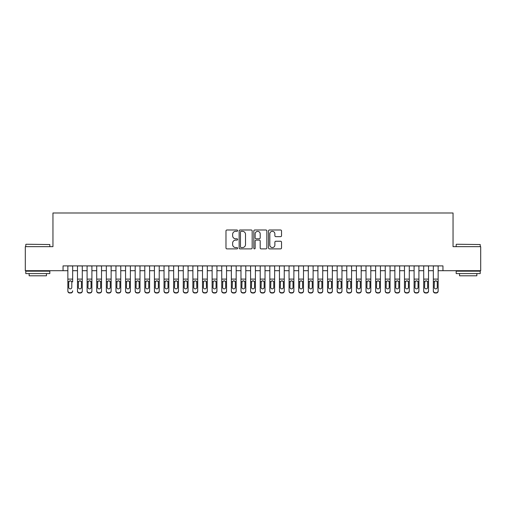 <?xml version="1.0" encoding="UTF-8"?>
<svg xmlns="http://www.w3.org/2000/svg" width="506" height="506" viewBox="0 0 506 506"><rect width="100%" height="100%" fill="white"/><g stroke="black" fill="none" stroke-linecap="round" stroke-linejoin="round"><path stroke-width="0.76" d="M237.611 230.66A0.658 0.658 0 0 0 236.953 229.996L226.922 229.996A0.942 0.942 0 0 0 225.98 230.945L225.98 247.934A0.942 0.942 0 0 0 226.922 248.882L236.953 248.882A0.658 0.658 0 0 0 237.611 248.218A0.658 0.658 0 0 0 236.953 247.56L235.651 247.56A3.023 3.023 0 0 1 232.633 244.537L232.633 243.12A3.023 3.023 0 0 1 235.651 240.097L236.953 240.097A0.658 0.658 0 0 0 237.611 239.439A0.658 0.658 0 0 0 236.953 238.775L235.651 238.775A3.023 3.023 0 0 1 232.633 235.758L232.633 234.341A3.023 3.023 0 0 1 235.651 231.318L236.953 231.318A0.658 0.658 0 0 0 237.611 230.66M280.59 236.656A0.942 0.942 0 0 0 281.532 235.707L281.532 230.945A0.942 0.942 0 0 0 280.59 229.996L269.451 229.996A0.942 0.942 0 0 0 268.509 230.945L268.509 247.934A0.942 0.942 0 0 0 269.451 248.882L280.59 248.882A0.942 0.942 0 0 0 281.532 247.934L281.532 242.178A0.942 0.942 0 0 0 280.59 241.235L275.821 241.235A0.942 0.942 0 0 0 274.878 242.178L274.878 245.03A2.524 2.524 0 0 1 272.354 247.56A2.524 2.524 0 0 1 269.825 245.03L269.825 233.848A2.524 2.524 0 0 1 272.354 231.318A2.524 2.524 0 0 1 274.878 233.848L274.878 235.707A0.942 0.942 0 0 0 275.821 236.656L280.59 236.656M63.048 270.697L25.3 270.697L25.3 246.65L52.953 246.65L52.953 212.988L453.047 212.988L453.047 246.65L480.7 246.65L480.7 270.697L442.952 270.697L442.952 265.89L63.048 265.89L63.048 270.697L67.861 270.697M252.171 230.945A0.942 0.942 0 0 0 251.229 229.996L240.091 229.996A0.942 0.942 0 0 0 239.148 230.945L239.148 247.934A0.942 0.942 0 0 0 240.091 248.882L251.229 248.882A0.942 0.942 0 0 0 252.171 247.934L252.171 230.945M254.771 229.996L265.909 229.996A0.942 0.942 0 0 1 266.852 230.945L266.852 247.934A0.942 0.942 0 0 1 265.909 248.882L261.14 248.882A0.942 0.942 0 0 1 260.198 247.934L260.198 241.046A0.942 0.942 0 0 0 259.255 240.097L256.093 240.097A0.942 0.942 0 0 0 255.15 241.046L255.15 248.218A0.658 0.658 0 0 1 254.486 248.882A0.658 0.658 0 0 1 253.829 248.218L253.829 230.945A0.942 0.942 0 0 1 254.771 229.996M72.668 270.697L77.475 270.697M82.288 270.697L87.095 270.697M91.902 270.697L96.709 270.697M101.523 270.697L106.33 270.697M111.137 270.697L115.95 270.697M120.757 270.697L125.564 270.697M130.371 270.697L135.184 270.697M139.991 270.697L144.798 270.697M149.612 270.697L154.419 270.697M159.226 270.697L164.039 270.697M168.846 270.697L173.653 270.697M178.46 270.697L183.273 270.697M188.08 270.697L192.887 270.697M197.701 270.697L202.508 270.697M207.315 270.697L212.122 270.697M216.935 270.697L221.742 270.697M226.549 270.697L231.362 270.697M236.169 270.697L240.976 270.697M245.79 270.697L250.596 270.697M255.403 270.697L260.21 270.697M265.024 270.697L269.831 270.697M274.638 270.697L279.451 270.697M284.258 270.697L289.065 270.697M293.878 270.697L298.685 270.697M303.492 270.697L308.299 270.697M313.113 270.697L317.92 270.697M322.727 270.697L327.54 270.697M332.347 270.697L337.154 270.697M341.961 270.697L346.774 270.697M351.581 270.697L356.388 270.697M361.202 270.697L366.009 270.697M370.816 270.697L375.629 270.697M380.436 270.697L385.243 270.697M390.05 270.697L394.863 270.697M399.67 270.697L404.477 270.697M409.291 270.697L414.098 270.697M418.905 270.697L423.712 270.697M428.525 270.697L433.332 270.697M438.139 270.697L442.952 270.697M241.128 231.318A0.658 0.658 0 0 0 240.47 231.982L240.47 246.896A0.658 0.658 0 0 0 241.128 247.56L242.5 247.56A3.023 3.023 0 0 0 245.518 244.537L245.518 234.341A3.023 3.023 0 0 0 242.5 231.318L241.128 231.318M260.198 233.892A2.524 2.524 0 0 0 257.674 231.368A2.524 2.524 0 0 0 255.15 233.892L255.15 237.833A0.942 0.942 0 0 0 256.093 238.775L259.255 238.775A0.942 0.942 0 0 0 260.198 237.833L260.198 233.892M67.861 265.89L67.861 290.798A1.923 1.91 -0 0 0 69.784 292.708L70.745 292.708A1.923 1.91 -0 0 0 72.668 290.798L72.668 291.102A1.923 1.91 180 0 1 70.745 293.012L70.745 292.708M72.668 281.893L72.668 265.89M71.801 287.364L71.801 282.297L71.801 287.364A1.537 1.524 180 0 1 70.264 288.894A1.537 1.524 180 0 0 71.801 287.364M68.721 287.667L68.721 287.364A1.537 1.524 180 0 0 70.264 288.894A1.537 1.524 180 0 1 68.721 287.364L68.721 282.177M69.461 280.982L68.721 282.297L68.892 281.589L70.264 280.754L71.631 281.589L71.801 282.297M71.068 280.982L70.264 280.754M69.784 292.708L70.745 293.012M69.784 293.012A1.923 1.91 180 0 1 67.861 291.102L67.861 290.798M26.072 244.246L49.828 244.537L26.072 244.246M37.805 273.582L25.781 273.582L25.781 271.178L49.828 271.178L49.828 273.582L37.805 273.582M46.457 273.582L46.457 275.795L29.146 275.795L29.146 273.582M456.463 244.246L480.219 244.537L456.463 244.246M468.195 273.582L456.172 273.582L456.172 271.178L480.219 271.178L480.219 273.582L468.195 273.582M476.854 273.582L476.854 275.795L459.543 275.795L459.543 273.582M77.475 281.893L77.475 290.798A1.923 1.91 0 0 0 79.398 292.708L80.359 292.708A1.923 1.91 0 0 0 82.288 290.798L82.288 291.102A1.923 1.91 180 0 1 80.359 293.012L80.359 292.708M81.422 287.364L81.422 282.297L81.422 287.364A1.537 1.524 180 0 1 79.878 288.894A1.537 1.524 180 0 0 81.422 287.364M78.341 287.667L78.341 287.364A1.537 1.524 180 0 0 79.878 288.894M79.075 280.982L78.341 282.177M80.682 280.982L79.878 280.754L81.251 281.589L81.422 282.297M87.095 281.893L87.095 290.798A1.923 1.91 0 0 0 89.018 292.708L89.979 292.708A1.923 1.91 0 0 0 91.902 290.798L91.902 291.102A1.923 1.91 180 0 1 89.979 293.012L89.979 292.708M91.036 287.364L91.036 282.297L91.036 287.364A1.537 1.524 180 0 1 89.499 288.894A1.537 1.524 180 0 0 91.036 287.364M87.962 287.667L87.962 287.364A1.537 1.524 180 0 0 89.499 288.894M88.695 280.982L87.962 282.177M90.302 280.982L89.499 280.754L90.865 281.589L91.036 282.297M96.709 281.893L96.709 290.798A1.923 1.91 0 0 0 98.638 292.708L99.6 292.708A1.923 1.91 0 0 0 101.523 290.798L101.523 291.102A1.923 1.91 180 0 1 99.6 293.012L99.6 292.708M100.656 287.364L100.656 282.297L100.656 287.364A1.537 1.524 180 0 1 99.119 288.894A1.537 1.524 180 0 0 100.656 287.364M97.576 287.667L97.576 287.364A1.537 1.524 180 0 0 99.119 288.894M98.316 280.982L97.576 282.177M99.916 280.982L99.119 280.754L100.485 281.589L100.656 282.297M106.33 281.893L106.33 290.798A1.923 1.91 0 0 0 108.252 292.708L109.214 292.708A1.923 1.91 0 0 0 111.137 290.798L111.137 291.102A1.923 1.91 180 0 1 109.214 293.012L109.214 292.708M110.27 287.364L110.27 282.297L110.27 287.364A1.537 1.524 180 0 1 108.733 288.894A1.537 1.524 180 0 0 110.27 287.364M107.196 287.667L107.196 287.364A1.537 1.524 180 0 0 108.733 288.894M107.93 280.982L107.196 282.177M109.536 280.982L108.733 280.754L110.099 281.589L110.27 282.297M82.288 265.89L82.288 291.102M77.475 265.89L77.475 291.102A1.923 1.91 180 0 0 79.398 293.012L80.359 293.012M77.475 281.589L78.512 281.589L78.341 287.364M78.512 281.589L79.878 280.754M91.902 265.89L91.902 291.102M87.095 265.89L87.095 291.102A1.923 1.91 180 0 0 89.018 293.012L89.979 293.012M87.095 281.589L88.133 281.589L87.962 287.364M88.133 281.589L89.499 280.754M101.523 265.89L101.523 291.102M96.709 265.89L96.709 291.102A1.923 1.91 180 0 0 98.638 293.012L99.6 293.012M96.709 281.589L97.747 281.589L97.576 287.364M97.747 281.589L99.119 280.754M111.137 265.89L111.137 291.102M106.33 265.89L106.33 291.102A1.923 1.91 180 0 0 108.252 293.012L109.214 293.012M106.33 281.589L107.367 281.589L107.196 287.364M107.367 281.589L108.733 280.754M115.95 281.893L115.95 290.798A1.923 1.91 0 0 0 117.873 292.708L118.834 292.708A1.923 1.91 0 0 0 120.757 290.798L120.757 291.102A1.923 1.91 180 0 1 118.834 293.012L118.834 292.708M119.89 287.364L119.89 282.297L119.89 287.364A1.537 1.524 180 0 1 118.353 288.894A1.537 1.524 180 0 0 119.89 287.364M116.81 287.667L116.81 287.364A1.537 1.524 180 0 0 118.353 288.894M117.55 280.982L116.81 282.177M119.157 280.982L118.353 280.754L119.72 281.589L119.89 282.297M120.757 265.89L120.757 291.102M115.95 265.89L115.95 291.102A1.923 1.91 180 0 0 117.873 293.012L118.834 293.012M115.95 281.589L116.981 281.589L116.81 287.364M116.981 281.589L118.353 280.754M125.564 281.893L125.564 290.798A1.923 1.91 0 0 0 127.487 292.708L128.448 292.708A1.923 1.91 0 0 0 130.371 290.798L130.371 291.102A1.923 1.91 180 0 1 128.448 293.012L128.448 292.708M129.511 287.364L129.511 282.297L129.511 287.364A1.537 1.524 180 0 1 127.967 288.894A1.537 1.524 180 0 0 129.511 287.364M126.43 287.667L126.43 287.364A1.537 1.524 180 0 0 127.967 288.894M127.164 280.982L126.43 282.177M128.771 280.982L127.967 280.754L129.34 281.589L129.511 282.297M130.371 265.89L130.371 291.102M125.564 265.89L125.564 291.102A1.923 1.91 180 0 0 127.487 293.012L128.448 293.012M125.564 281.589L126.601 281.589L126.43 287.364M126.601 281.589L127.967 280.754M135.184 281.893L135.184 290.798A1.923 1.91 0 0 0 137.107 292.708L138.068 292.708A1.923 1.91 0 0 0 139.991 290.798L139.991 291.102A1.923 1.91 180 0 1 138.068 293.012L138.068 292.708M139.125 287.364L139.125 282.297L139.125 287.364A1.537 1.524 180 0 1 137.588 288.894A1.537 1.524 180 0 0 139.125 287.364M136.051 287.667L136.051 287.364A1.537 1.524 180 0 0 137.588 288.894M136.784 280.982L136.051 282.177M138.391 280.982L137.588 280.754L138.954 281.589L139.125 282.297M139.991 265.89L139.991 291.102M135.184 265.89L135.184 291.102A1.923 1.91 180 0 0 137.107 293.012L138.068 293.012M135.184 281.589L136.222 281.589L136.051 287.364M136.222 281.589L137.588 280.754M144.798 281.893L144.798 290.798A1.923 1.91 0 0 0 146.721 292.708L147.689 292.708A1.923 1.91 0 0 0 149.612 290.798L149.612 291.102A1.923 1.91 180 0 1 147.689 293.012L147.689 292.708M148.745 287.364L148.745 282.297L148.745 287.364A1.537 1.524 180 0 1 147.202 288.894A1.537 1.524 180 0 0 148.745 287.364M145.665 287.667L145.665 287.364A1.537 1.524 180 0 0 147.202 288.894M146.405 280.982L145.665 282.177M148.005 280.982L147.202 280.754L148.574 281.589L148.745 282.297M149.612 265.89L149.612 291.102M144.798 265.89L144.798 291.102A1.923 1.91 180 0 0 146.721 293.012L147.689 293.012M144.798 281.589L145.836 281.589L145.665 287.364M145.836 281.589L147.202 280.754M154.419 281.893L154.419 290.798A1.923 1.91 0 0 0 156.341 292.708L157.303 292.708A1.923 1.91 0 0 0 159.226 290.798L159.226 291.102A1.923 1.91 180 0 1 157.303 293.012L157.303 292.708M158.359 287.364L158.359 282.297L158.359 287.364A1.537 1.524 180 0 1 156.822 288.894A1.537 1.524 180 0 0 158.359 287.364M155.285 287.667L155.285 287.364A1.537 1.524 180 0 0 156.822 288.894M156.019 280.982L155.285 282.177M157.625 280.982L156.822 280.754L158.188 281.589L158.359 282.297M159.226 265.89L159.226 291.102M154.419 265.89L154.419 291.102A1.923 1.91 180 0 0 156.341 293.012L157.303 293.012M154.419 281.589L155.456 281.589L155.285 287.364M155.456 281.589L156.822 280.754M164.039 281.893L164.039 290.798A1.923 1.91 0 0 0 165.962 292.708L166.923 292.708A1.923 1.91 0 0 0 168.846 290.798L168.846 291.102A1.923 1.91 180 0 1 166.923 293.012L166.923 292.708M167.979 287.364L167.979 282.297L167.979 287.364A1.537 1.524 180 0 1 166.442 288.894A1.537 1.524 180 0 0 167.979 287.364M164.899 287.667L164.899 287.364A1.537 1.524 180 0 0 166.442 288.894M165.639 280.982L164.899 282.177M167.246 280.982L166.442 280.754L167.809 281.589L167.979 282.297M168.846 265.89L168.846 291.102M164.039 265.89L164.039 291.102A1.923 1.91 180 0 0 165.962 293.012L166.923 293.012M164.039 281.589L165.07 281.589L164.899 287.364M165.07 281.589L166.442 280.754M173.653 281.893L173.653 290.798A1.923 1.91 0 0 0 175.576 292.708L176.537 292.708A1.923 1.91 0 0 0 178.46 290.798L178.46 291.102A1.923 1.91 180 0 1 176.537 293.012L176.537 292.708M177.6 287.364L177.6 282.297L177.6 287.364A1.537 1.524 180 0 1 176.056 288.894A1.537 1.524 180 0 0 177.6 287.364M174.519 287.667L174.519 287.364A1.537 1.524 180 0 0 176.056 288.894M175.253 280.982L174.519 282.177M176.86 280.982L176.056 280.754L177.429 281.589L177.6 282.297M178.46 265.89L178.46 291.102M173.653 265.89L173.653 291.102A1.923 1.91 180 0 0 175.576 293.012L176.537 293.012M173.653 281.589L174.69 281.589L174.519 287.364M174.69 281.589L176.056 280.754M183.273 281.893L183.273 290.798A1.923 1.91 0 0 0 185.196 292.708L186.157 292.708A1.923 1.91 0 0 0 188.08 290.798L188.08 291.102A1.923 1.91 180 0 1 186.157 293.012L186.157 292.708M187.214 287.364L187.214 282.297L187.214 287.364A1.537 1.524 180 0 1 185.677 288.894A1.537 1.524 180 0 0 187.214 287.364M184.14 287.667L184.14 287.364A1.537 1.524 180 0 0 185.677 288.894M184.873 280.982L184.14 282.177M186.48 280.982L185.677 280.754L187.043 281.589L187.214 282.297M188.08 265.89L188.08 291.102M183.273 265.89L183.273 291.102A1.923 1.91 180 0 0 185.196 293.012L186.157 293.012M183.273 281.589L184.31 281.589L184.14 287.364M184.31 281.589L185.677 280.754M197.701 265.89L197.701 291.102A1.923 1.91 180 0 1 195.771 293.012L195.771 292.708A1.923 1.91 0 0 0 197.701 290.798L197.701 291.102M192.887 265.89L192.887 290.798A1.923 1.91 0 0 0 194.81 292.708L195.771 292.708M194.81 292.708L195.771 293.012M194.81 293.012A1.923 1.91 180 0 1 192.887 291.102L192.887 281.893M196.663 281.589L196.834 287.364A1.537 1.524 180 0 1 195.291 288.894A1.537 1.524 180 0 1 193.754 287.364L193.924 281.589L195.291 280.754L196.663 281.589L197.701 281.589M207.315 265.89L207.315 291.102A1.923 1.91 180 0 1 205.392 293.012L205.392 292.708A1.923 1.91 0 0 0 207.315 290.798L207.315 291.102M202.508 265.89L202.508 290.798A1.923 1.91 0 0 0 204.43 292.708L205.392 292.708M204.43 292.708L205.392 293.012M204.43 293.012A1.923 1.91 180 0 1 202.508 291.102L202.508 281.893M206.277 281.589L206.448 287.364A1.537 1.524 180 0 1 204.911 288.894A1.537 1.524 180 0 1 203.374 287.364L203.545 281.589L204.911 280.754L206.277 281.589L207.315 281.589M195.291 288.894A1.537 1.524 180 0 0 196.834 287.364L196.834 282.297M194.494 280.982L193.754 282.177M196.094 280.982L195.291 280.754M204.911 288.894A1.537 1.524 180 0 0 206.448 287.364L206.448 282.297M204.108 280.982L203.374 282.177M205.714 280.982L204.911 280.754M212.122 281.893L212.122 290.798A1.923 1.91 0 0 0 214.051 292.708L215.012 292.708A1.923 1.91 0 0 0 216.935 290.798L216.935 291.102A1.923 1.91 180 0 1 215.012 293.012L215.012 292.708M216.068 287.364L216.068 282.297L216.068 287.364A1.537 1.524 180 0 1 214.531 288.894A1.537 1.524 180 0 0 216.068 287.364M212.988 287.667L212.988 287.364A1.537 1.524 180 0 0 214.531 288.894M213.728 280.982L212.988 282.177M215.335 280.982L214.531 280.754L215.898 281.589L216.068 282.297M216.935 265.89L216.935 291.102M212.122 265.89L212.122 291.102A1.923 1.91 180 0 0 214.051 293.012L215.012 293.012M212.122 281.589L213.159 281.589L212.988 287.364M213.159 281.589L214.531 280.754M221.742 281.893L221.742 290.798A1.923 1.91 0 0 0 223.665 292.708L224.626 292.708A1.923 1.91 0 0 0 226.549 290.798L226.549 291.102A1.923 1.91 180 0 1 224.626 293.012L224.626 292.708M225.689 287.364L225.689 282.297L225.689 287.364A1.537 1.524 180 0 1 224.145 288.894A1.537 1.524 180 0 0 225.689 287.364M222.608 287.667L222.608 287.364A1.537 1.524 180 0 0 224.145 288.894M223.342 280.982L222.608 282.177M224.949 280.982L224.145 280.754L225.518 281.589L225.689 282.297M226.549 265.89L226.549 291.102M221.742 265.89L221.742 291.102A1.923 1.91 180 0 0 223.665 293.012L224.626 293.012M221.742 281.589L222.779 281.589L222.608 287.364M222.779 281.589L224.145 280.754M231.362 281.893L231.362 290.798A1.923 1.91 0 0 0 233.285 292.708L234.246 292.708A1.923 1.91 0 0 0 236.169 290.798L236.169 291.102A1.923 1.91 180 0 1 234.246 293.012L234.246 292.708M235.303 287.364L235.303 282.297L235.303 287.364A1.537 1.524 180 0 1 233.766 288.894A1.537 1.524 180 0 0 235.303 287.364M232.229 287.667L232.229 287.364A1.537 1.524 180 0 0 233.766 288.894M232.962 280.982L232.229 282.177M234.569 280.982L233.766 280.754L235.132 281.589L235.303 282.297M236.169 265.89L236.169 291.102M231.362 265.89L231.362 291.102A1.923 1.91 180 0 0 233.285 293.012L234.246 293.012M231.362 281.589L232.393 281.589L232.229 287.364M232.393 281.589L233.766 280.754M240.976 281.893L240.976 290.798A1.923 1.91 0 0 0 242.899 292.708L243.86 292.708A1.923 1.91 0 0 0 245.79 290.798L245.79 291.102A1.923 1.91 180 0 1 243.86 293.012L243.86 292.708M244.923 287.364L244.923 282.297L244.923 287.364A1.537 1.524 180 0 1 243.38 288.894A1.537 1.524 180 0 0 244.923 287.364M241.843 287.667L241.843 287.364A1.537 1.524 180 0 0 243.38 288.894M242.576 280.982L241.843 282.177M244.183 280.982L243.38 280.754L244.752 281.589L244.923 282.297M245.79 265.89L245.79 291.102M240.976 265.89L240.976 291.102A1.923 1.91 180 0 0 242.899 293.012L243.86 293.012M240.976 281.589L242.013 281.589L241.843 287.364M242.013 281.589L243.38 280.754M250.596 281.893L250.596 290.798A1.923 1.91 0 0 0 252.519 292.708L253.481 292.708A1.923 1.91 0 0 0 255.403 290.798L255.403 291.102A1.923 1.91 180 0 1 253.481 293.012L253.481 292.708M254.537 287.364L254.537 282.297L254.537 287.364A1.537 1.524 180 0 1 253 288.894A1.537 1.524 180 0 0 254.537 287.364M251.463 287.667L251.463 287.364A1.537 1.524 180 0 0 253 288.894M252.197 280.982L251.463 282.177M253.803 280.982L253 280.754L254.366 281.589L254.537 282.297M255.403 265.89L255.403 291.102M250.596 265.89L250.596 291.102A1.923 1.91 180 0 0 252.519 293.012L253.481 293.012M250.596 281.589L251.634 281.589L251.463 287.364M251.634 281.589L253 280.754M260.21 281.893L260.21 290.798A1.923 1.91 0 0 0 262.14 292.708L263.101 292.708A1.923 1.91 0 0 0 265.024 290.798L265.024 291.102A1.923 1.91 180 0 1 263.101 293.012L263.101 292.708M264.157 287.364L264.157 282.297L264.157 287.364A1.537 1.524 180 0 1 262.62 288.894A1.537 1.524 180 0 0 264.157 287.364M261.077 287.667L261.077 287.364A1.537 1.524 180 0 0 262.62 288.894M261.817 280.982L261.077 282.177M263.424 280.982L262.62 280.754L263.987 281.589L264.157 282.297M265.024 265.89L265.024 291.102M260.21 265.89L260.21 291.102A1.923 1.91 180 0 0 262.14 293.012L263.101 293.012M260.21 281.589L261.248 281.589L261.077 287.364M261.248 281.589L262.62 280.754M269.831 281.893L269.831 290.798A1.923 1.91 0 0 0 271.754 292.708L272.715 292.708A1.923 1.91 0 0 0 274.638 290.798L274.638 291.102A1.923 1.91 180 0 1 272.715 293.012L272.715 292.708M273.771 287.364L273.771 282.297L273.771 287.364A1.537 1.524 180 0 1 272.234 288.894A1.537 1.524 180 0 0 273.771 287.364M270.697 287.667L270.697 287.364A1.537 1.524 180 0 0 272.234 288.894M271.431 280.982L270.697 282.177M273.038 280.982L272.234 280.754L273.607 281.589L273.771 282.297M274.638 265.89L274.638 291.102M269.831 265.89L269.831 291.102A1.923 1.91 180 0 0 271.754 293.012L272.715 293.012M269.831 281.589L270.868 281.589L270.697 287.364M270.868 281.589L272.234 280.754M279.451 281.893L279.451 290.798A1.923 1.91 0 0 0 281.374 292.708L282.335 292.708A1.923 1.91 0 0 0 284.258 290.798L284.258 291.102A1.923 1.91 180 0 1 282.335 293.012L282.335 292.708M283.392 287.364L283.392 282.297L283.392 287.364A1.537 1.524 180 0 1 281.855 288.894A1.537 1.524 180 0 0 283.392 287.364M280.311 287.667L280.311 287.364A1.537 1.524 180 0 0 281.855 288.894M281.051 280.982L280.311 282.177M282.658 280.982L281.855 280.754L283.221 281.589L283.392 282.297M284.258 265.89L284.258 291.102M279.451 265.89L279.451 291.102A1.923 1.91 180 0 0 281.374 293.012L282.335 293.012M279.451 281.589L280.482 281.589L280.311 287.364M280.482 281.589L281.855 280.754M289.065 281.893L289.065 290.798A1.923 1.91 0 0 0 290.988 292.708L291.949 292.708A1.923 1.91 0 0 0 293.878 290.798L293.878 291.102A1.923 1.91 180 0 1 291.949 293.012L291.949 292.708M293.012 287.364L293.012 282.297L293.012 287.364A1.537 1.524 180 0 1 291.469 288.894A1.537 1.524 180 0 0 293.012 287.364M289.932 287.667L289.932 287.364A1.537 1.524 180 0 0 291.469 288.894M290.665 280.982L289.932 282.177M292.272 280.982L291.469 280.754L292.841 281.589L293.012 282.297M298.685 281.893L298.685 290.798A1.923 1.91 0 0 0 300.608 292.708L301.57 292.708A1.923 1.91 0 0 0 303.492 290.798L303.492 291.102A1.923 1.91 180 0 1 301.57 293.012L301.57 292.708M302.626 287.364L302.626 282.297L302.626 287.364A1.537 1.524 180 0 1 301.089 288.894A1.537 1.524 180 0 0 302.626 287.364M299.552 287.667L299.552 287.364A1.537 1.524 180 0 0 301.089 288.894M300.286 280.982L299.552 282.177M301.892 280.982L301.089 280.754L302.455 281.589L302.626 282.297M308.299 281.893L308.299 290.798A1.923 1.91 0 0 0 310.229 292.708L311.19 292.708A1.923 1.91 0 0 0 313.113 290.798L313.113 291.102A1.923 1.91 180 0 1 311.19 293.012L311.19 292.708M312.246 287.364L312.246 282.297L312.246 287.364A1.537 1.524 180 0 1 310.709 288.894A1.537 1.524 180 0 0 312.246 287.364M309.166 287.667L309.166 287.364A1.537 1.524 180 0 0 310.709 288.894M309.906 280.982L309.166 282.177M311.506 280.982L310.709 280.754L312.075 281.589L312.246 282.297M293.878 265.89L293.878 291.102M289.065 265.89L289.065 291.102A1.923 1.91 180 0 0 290.988 293.012L291.949 293.012M289.065 281.589L290.102 281.589L289.932 287.364M290.102 281.589L291.469 280.754M303.492 265.89L303.492 291.102M298.685 265.89L298.685 291.102A1.923 1.91 180 0 0 300.608 293.012L301.57 293.012M298.685 281.589L299.723 281.589L299.552 287.364M299.723 281.589L301.089 280.754M313.113 265.89L313.113 291.102M308.299 265.89L308.299 291.102A1.923 1.91 180 0 0 310.229 293.012L311.19 293.012M308.299 281.589L309.337 281.589L309.166 287.364M309.337 281.589L310.709 280.754M317.92 281.893L317.92 290.798A1.923 1.91 0 0 0 319.843 292.708L320.804 292.708A1.923 1.91 0 0 0 322.727 290.798L322.727 291.102A1.923 1.91 180 0 1 320.804 293.012L320.804 292.708M321.86 287.364L321.86 282.297L321.86 287.364A1.537 1.524 180 0 1 320.323 288.894A1.537 1.524 180 0 0 321.86 287.364M318.786 287.667L318.786 287.364A1.537 1.524 180 0 0 320.323 288.894M319.52 280.982L318.786 282.177M321.127 280.982L320.323 280.754L321.69 281.589L321.86 282.297M322.727 265.89L322.727 291.102M317.92 265.89L317.92 291.102A1.923 1.91 180 0 0 319.843 293.012L320.804 293.012M317.92 281.589L318.957 281.589L318.786 287.364M318.957 281.589L320.323 280.754M327.54 281.893L327.54 290.798A1.923 1.91 0 0 0 329.463 292.708L330.424 292.708A1.923 1.91 0 0 0 332.347 290.798L332.347 291.102A1.923 1.91 180 0 1 330.424 293.012L330.424 292.708M331.481 287.364L331.481 282.297L331.481 287.364A1.537 1.524 180 0 1 329.944 288.894A1.537 1.524 180 0 0 331.481 287.364M328.4 287.667L328.4 287.364A1.537 1.524 180 0 0 329.944 288.894M329.14 280.982L328.4 282.177M330.747 280.982L329.944 280.754L331.31 281.589L331.481 282.297M332.347 265.89L332.347 291.102M327.54 265.89L327.54 291.102A1.923 1.91 180 0 0 329.463 293.012L330.424 293.012M327.54 281.589L328.571 281.589L328.4 287.364M328.571 281.589L329.944 280.754M337.154 281.893L337.154 290.798A1.923 1.91 0 0 0 339.077 292.708L340.038 292.708A1.923 1.91 0 0 0 341.961 290.798L341.961 291.102A1.923 1.91 180 0 1 340.038 293.012L340.038 292.708M341.101 287.364L341.101 282.297L341.101 287.364A1.537 1.524 180 0 1 339.558 288.894A1.537 1.524 180 0 0 341.101 287.364M338.021 287.667L338.021 287.364A1.537 1.524 180 0 0 339.558 288.894M338.754 280.982L338.021 282.177M340.361 280.982L339.558 280.754L340.93 281.589L341.101 282.297M341.961 265.89L341.961 291.102M337.154 265.89L337.154 291.102A1.923 1.91 180 0 0 339.077 293.012L340.038 293.012M337.154 281.589L338.191 281.589L338.021 287.364M338.191 281.589L339.558 280.754M346.774 281.893L346.774 290.798A1.923 1.91 0 0 0 348.697 292.708L349.659 292.708A1.923 1.91 0 0 0 351.581 290.798L351.581 291.102A1.923 1.91 180 0 1 349.659 293.012L349.659 292.708M350.715 287.364L350.715 282.297L350.715 287.364A1.537 1.524 180 0 1 349.178 288.894A1.537 1.524 180 0 0 350.715 287.364M347.641 287.667L347.641 287.364A1.537 1.524 180 0 0 349.178 288.894M348.375 280.982L347.641 282.177M349.981 280.982L349.178 280.754L350.544 281.589L350.715 282.297M351.581 265.89L351.581 291.102M346.774 265.89L346.774 291.102A1.923 1.91 180 0 0 348.697 293.012L349.659 293.012M346.774 281.589L347.812 281.589L347.641 287.364M347.812 281.589L349.178 280.754M356.388 281.893L356.388 290.798A1.923 1.91 0 0 0 358.311 292.708L359.279 292.708A1.923 1.91 0 0 0 361.202 290.798L361.202 291.102A1.923 1.91 180 0 1 359.279 293.012L359.279 292.708M360.335 287.364L360.335 282.297L360.335 287.364A1.537 1.524 180 0 1 358.798 288.894A1.537 1.524 180 0 0 360.335 287.364M357.255 287.667L357.255 287.364A1.537 1.524 180 0 0 358.798 288.894M357.995 280.982L357.255 282.177M359.595 280.982L358.798 280.754L360.164 281.589L360.335 282.297M366.009 281.893L366.009 290.798A1.923 1.91 0 0 0 367.932 292.708L368.893 292.708A1.923 1.91 0 0 0 370.816 290.798L370.816 291.102A1.923 1.91 180 0 1 368.893 293.012L368.893 292.708M369.949 287.364L369.949 282.297L369.949 287.364A1.537 1.524 180 0 1 368.412 288.894A1.537 1.524 180 0 0 369.949 287.364M366.875 287.667L366.875 287.364A1.537 1.524 180 0 0 368.412 288.894M367.609 280.982L366.875 282.177M369.216 280.982L368.412 280.754L369.778 281.589L369.949 282.297M375.629 281.893L375.629 290.798A1.923 1.91 0 0 0 377.552 292.708L378.513 292.708A1.923 1.91 0 0 0 380.436 290.798L380.436 291.102A1.923 1.91 180 0 1 378.513 293.012L378.513 292.708M379.57 287.364L379.57 282.297L379.57 287.364A1.537 1.524 180 0 1 378.033 288.894A1.537 1.524 180 0 0 379.57 287.364M376.489 287.667L376.489 287.364A1.537 1.524 180 0 0 378.033 288.894M377.229 280.982L376.489 282.177M378.836 280.982L378.033 280.754L379.399 281.589L379.57 282.297M361.202 265.89L361.202 291.102M356.388 265.89L356.388 291.102A1.923 1.91 180 0 0 358.311 293.012L359.279 293.012M356.388 281.589L357.426 281.589L357.255 287.364M357.426 281.589L358.798 280.754M370.816 265.89L370.816 291.102M366.009 265.89L366.009 291.102A1.923 1.91 180 0 0 367.932 293.012L368.893 293.012M366.009 281.589L367.046 281.589L366.875 287.364M367.046 281.589L368.412 280.754M380.436 265.89L380.436 291.102M375.629 265.89L375.629 291.102A1.923 1.91 180 0 0 377.552 293.012L378.513 293.012M375.629 281.589L376.66 281.589L376.489 287.364M376.66 281.589L378.033 280.754M385.243 281.893L385.243 290.798A1.923 1.91 0 0 0 387.166 292.708L388.127 292.708A1.923 1.91 0 0 0 390.05 290.798L390.05 291.102A1.923 1.91 180 0 1 388.127 293.012L388.127 292.708M389.19 287.364L389.19 282.297L389.19 287.364A1.537 1.524 180 0 1 387.647 288.894A1.537 1.524 180 0 0 389.19 287.364M386.11 287.667L386.11 287.364A1.537 1.524 180 0 0 387.647 288.894M386.843 280.982L386.11 282.177M388.45 280.982L387.647 280.754L389.019 281.589L389.19 282.297M390.05 265.89L390.05 291.102M385.243 265.89L385.243 291.102A1.923 1.91 180 0 0 387.166 293.012L388.127 293.012M385.243 281.589L386.28 281.589L386.11 287.364M386.28 281.589L387.647 280.754M394.863 281.893L394.863 290.798A1.923 1.91 0 0 0 396.786 292.708L397.748 292.708A1.923 1.91 0 0 0 399.67 290.798L399.67 291.102A1.923 1.91 180 0 1 397.748 293.012L397.748 292.708M398.804 287.364L398.804 282.297L398.804 287.364A1.537 1.524 180 0 1 397.267 288.894A1.537 1.524 180 0 0 398.804 287.364M395.73 287.667L395.73 287.364A1.537 1.524 180 0 0 397.267 288.894M396.464 280.982L395.73 282.177M398.07 280.982L397.267 280.754L398.633 281.589L398.804 282.297M399.67 265.89L399.67 291.102M394.863 265.89L394.863 291.102A1.923 1.91 180 0 0 396.786 293.012L397.748 293.012M394.863 281.589L395.901 281.589L395.73 287.364M395.901 281.589L397.267 280.754M404.477 281.893L404.477 290.798A1.923 1.91 0 0 0 406.4 292.708L407.362 292.708A1.923 1.91 0 0 0 409.291 290.798L409.291 291.102A1.923 1.91 180 0 1 407.362 293.012L407.362 292.708M408.424 287.364L408.424 282.297L408.424 287.364A1.537 1.524 180 0 1 406.881 288.894A1.537 1.524 180 0 0 408.424 287.364M405.344 287.667L405.344 287.364A1.537 1.524 180 0 0 406.881 288.894M406.084 280.982L405.344 282.177M407.684 280.982L406.881 280.754L408.253 281.589L408.424 282.297M409.291 265.89L409.291 291.102M404.477 265.89L404.477 291.102A1.923 1.91 180 0 0 406.4 293.012L407.362 293.012M404.477 281.589L405.515 281.589L405.344 287.364M405.515 281.589L406.881 280.754M414.098 281.893L414.098 290.798A1.923 1.91 0 0 0 416.021 292.708L416.982 292.708A1.923 1.91 0 0 0 418.905 290.798L418.905 291.102A1.923 1.91 180 0 1 416.982 293.012L416.982 292.708M418.038 287.364L418.038 282.297L418.038 287.364A1.537 1.524 180 0 1 416.501 288.894A1.537 1.524 180 0 0 418.038 287.364M414.964 287.667L414.964 287.364A1.537 1.524 180 0 0 416.501 288.894M415.698 280.982L414.964 282.177M417.305 280.982L416.501 280.754L417.867 281.589L418.038 282.297M418.905 265.89L418.905 291.102M414.098 265.89L414.098 291.102A1.923 1.91 180 0 0 416.021 293.012L416.982 293.012M414.098 281.589L415.135 281.589L414.964 287.364M415.135 281.589L416.501 280.754M423.712 281.893L423.712 290.798A1.923 1.91 0 0 0 425.641 292.708L426.602 292.708A1.923 1.91 0 0 0 428.525 290.798L428.525 291.102A1.923 1.91 180 0 1 426.602 293.012L426.602 292.708M427.659 287.364L427.659 282.297L427.659 287.364A1.537 1.524 180 0 1 426.122 288.894A1.537 1.524 180 0 0 427.659 287.364M424.578 287.667L424.578 287.364A1.537 1.524 180 0 0 426.122 288.894M425.318 280.982L424.578 282.177M426.925 280.982L426.122 280.754L427.488 281.589L427.659 282.297M428.525 265.89L428.525 291.102M423.712 265.89L423.712 291.102A1.923 1.91 180 0 0 425.641 293.012L426.602 293.012M423.712 281.589L424.749 281.589L424.578 287.364M424.749 281.589L426.122 280.754M433.332 281.893L433.332 290.798A1.923 1.91 0 0 0 435.255 292.708L436.216 292.708A1.923 1.91 0 0 0 438.139 290.798L438.139 291.102A1.923 1.91 180 0 1 436.216 293.012L436.216 292.708M437.279 287.364L437.279 282.297L437.279 287.364A1.537 1.524 180 0 1 435.736 288.894A1.537 1.524 180 0 0 437.279 287.364M434.199 287.667L434.199 287.364A1.537 1.524 180 0 0 435.736 288.894M434.932 280.982L434.199 282.177M436.539 280.982L435.736 280.754L437.108 281.589L437.279 282.297M438.139 265.89L438.139 291.102M433.332 265.89L433.332 291.102A1.923 1.91 180 0 0 435.255 293.012L436.216 293.012M433.332 281.589L434.369 281.589L434.199 287.364M434.369 281.589L435.736 280.754M71.631 281.589L72.668 281.589M67.861 281.589L68.892 281.589M67.861 279.103L72.668 279.103M67.861 265.954L72.668 265.954M81.251 281.589L82.288 281.589M77.475 279.103L82.288 279.103M77.475 265.954L82.288 265.954M90.865 281.589L91.902 281.589M87.095 279.103L91.902 279.103M87.095 265.954L91.902 265.954M100.485 281.589L101.523 281.589M96.709 279.103L101.523 279.103M96.709 265.954L101.523 265.954M110.099 281.589L111.137 281.589M106.33 279.103L111.137 279.103M106.33 265.954L111.137 265.954M119.72 281.589L120.757 281.589M115.95 279.103L120.757 279.103M115.95 265.954L120.757 265.954M129.34 281.589L130.371 281.589M125.564 279.103L130.371 279.103M125.564 265.954L130.371 265.954M138.954 281.589L139.991 281.589M135.184 279.103L139.991 279.103M135.184 265.954L139.991 265.954M148.574 281.589L149.612 281.589M144.798 279.103L149.612 279.103M144.798 265.954L149.612 265.954M158.188 281.589L159.226 281.589M154.419 279.103L159.226 279.103M154.419 265.954L159.226 265.954M167.809 281.589L168.846 281.589M164.039 279.103L168.846 279.103M164.039 265.954L168.846 265.954M177.429 281.589L178.46 281.589M173.653 279.103L178.46 279.103M173.653 265.954L178.46 265.954M187.043 281.589L188.08 281.589M183.273 279.103L188.08 279.103M183.273 265.954L188.08 265.954M192.887 281.589L193.924 281.589M192.887 279.103L197.701 279.103M192.887 265.954L197.701 265.954M202.508 281.589L203.545 281.589M202.508 279.103L207.315 279.103M202.508 265.954L207.315 265.954M215.898 281.589L216.935 281.589M212.122 279.103L216.935 279.103M212.122 265.954L216.935 265.954M225.518 281.589L226.549 281.589M221.742 279.103L226.549 279.103M221.742 265.954L226.549 265.954M235.132 281.589L236.169 281.589M231.362 279.103L236.169 279.103M231.362 265.954L236.169 265.954M244.752 281.589L245.79 281.589M240.976 279.103L245.79 279.103M240.976 265.954L245.79 265.954M254.366 281.589L255.403 281.589M250.596 279.103L255.403 279.103M250.596 265.954L255.403 265.954M263.987 281.589L265.024 281.589M260.21 279.103L265.024 279.103M260.21 265.954L265.024 265.954M273.607 281.589L274.638 281.589M269.831 279.103L274.638 279.103M269.831 265.954L274.638 265.954M283.221 281.589L284.258 281.589M279.451 279.103L284.258 279.103M279.451 265.954L284.258 265.954M292.841 281.589L293.878 281.589M289.065 279.103L293.878 279.103M289.065 265.954L293.878 265.954M302.455 281.589L303.492 281.589M298.685 279.103L303.492 279.103M298.685 265.954L303.492 265.954M312.075 281.589L313.113 281.589M308.299 279.103L313.113 279.103M308.299 265.954L313.113 265.954M321.69 281.589L322.727 281.589M317.92 279.103L322.727 279.103M317.92 265.954L322.727 265.954M331.31 281.589L332.347 281.589M327.54 279.103L332.347 279.103M327.54 265.954L332.347 265.954M340.93 281.589L341.961 281.589M337.154 279.103L341.961 279.103M337.154 265.954L341.961 265.954M350.544 281.589L351.581 281.589M346.774 279.103L351.581 279.103M346.774 265.954L351.581 265.954M360.164 281.589L361.202 281.589M356.388 279.103L361.202 279.103M356.388 265.954L361.202 265.954M369.778 281.589L370.816 281.589M366.009 279.103L370.816 279.103M366.009 265.954L370.816 265.954M379.399 281.589L380.436 281.589M375.629 279.103L380.436 279.103M375.629 265.954L380.436 265.954M389.019 281.589L390.05 281.589M385.243 279.103L390.05 279.103M385.243 265.954L390.05 265.954M398.633 281.589L399.67 281.589M394.863 279.103L399.67 279.103M394.863 265.954L399.67 265.954M408.253 281.589L409.291 281.589M404.477 279.103L409.291 279.103M404.477 265.954L409.291 265.954M417.867 281.589L418.905 281.589M414.098 279.103L418.905 279.103M414.098 265.954L418.905 265.954M427.488 281.589L428.525 281.589M423.712 279.103L428.525 279.103M423.712 265.954L428.525 265.954M437.108 281.589L438.139 281.589M433.332 279.103L438.139 279.103M433.332 265.954L438.139 265.954M25.781 246.65L25.781 244.537M31.264 271.178L31.264 270.697M44.345 271.178L44.345 270.697M49.828 246.65L49.828 244.537M456.172 246.65L456.172 244.537M461.655 271.178L461.655 270.697M474.736 271.178L474.736 270.697M480.219 246.65L480.219 244.537"/></g></svg>
